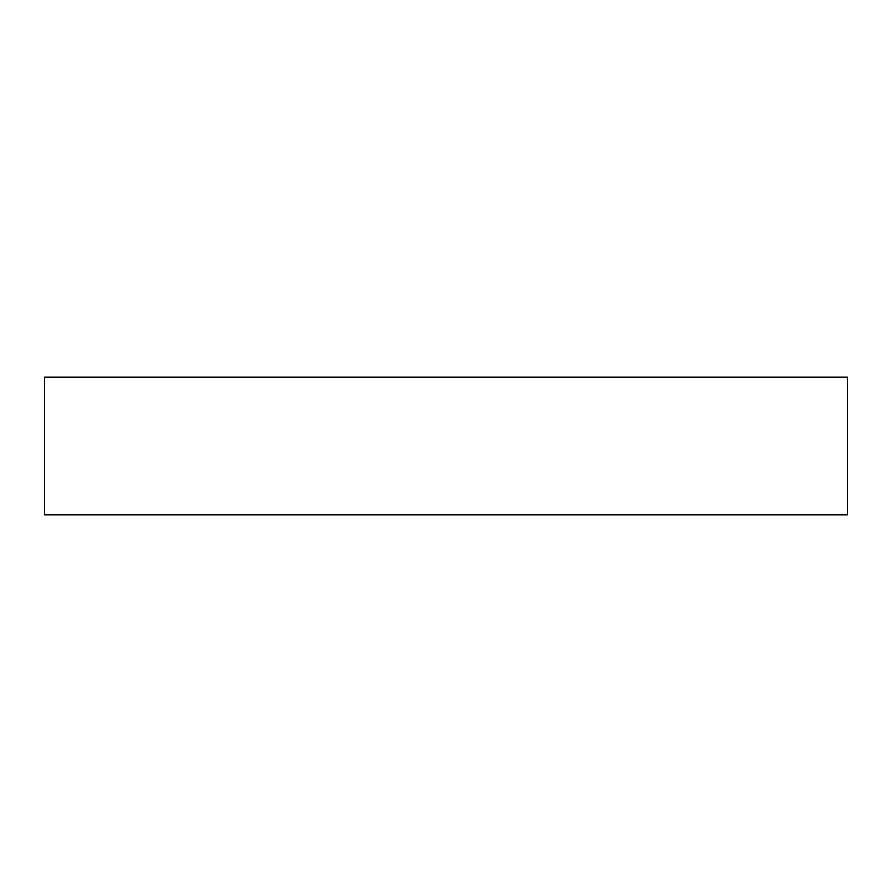 <?xml version="1.0" encoding="UTF-8"?>
<svg xmlns="http://www.w3.org/2000/svg" width="892" height="892" viewBox="0 0 892 892"><rect width="100%" height="100%" fill="white"/><g stroke="black" fill="none" stroke-linecap="round" stroke-linejoin="round"><path stroke-width="1.34" d="M44.6 514.807L847.4 514.807L847.4 377.193L44.6 377.193L44.6 514.807"/></g></svg>
